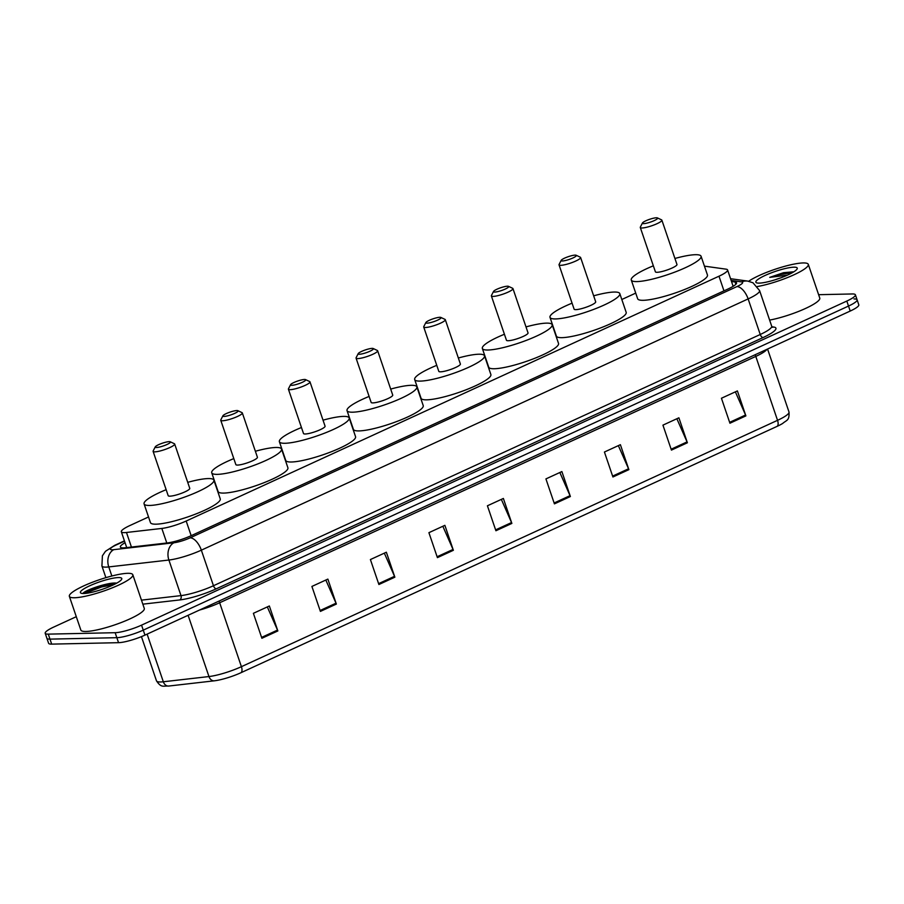 <?xml version="1.0" encoding="UTF-8"?>
<svg xmlns="http://www.w3.org/2000/svg" width="904" height="904" viewBox="0 0 904 904"><rect width="100%" height="100%" fill="white"/><g stroke="black" fill="none" stroke-linecap="round" stroke-linejoin="round"><path stroke-width="1.36" d="M148.527 516.975L129.916 525.529A20.114 3.627 -18.8 0 0 121.328 531.778A20.114 3.627 -18.8 0 0 126.47 532.479L161.827 528.433A20.114 3.627 -18.8 0 0 186.179 521.032L718.985 276.206A20.114 3.627 -18.8 0 0 727.573 269.946A20.114 3.627 -18.8 0 0 726.059 269.166L705.708 266.318A20.114 3.627 -18.8 0 0 704.476 266.251M635.727 293.111L621.805 299.506M818.617 294.693L852.325 293.958A20.114 3.627 161.2 0 1 855.399 294.817A20.114 3.627 161.2 0 1 846.811 301.066L141.555 625.139A20.114 3.627 161.2 0 1 115.147 632.698L48.285 634.133A20.114 3.627 161.2 0 1 45.2 633.286A20.114 3.627 161.2 0 1 53.788 627.037L76.286 616.697M855.399 294.817L857.105 299.812A20.114 3.627 161.2 0 1 848.517 306.06L143.25 630.133A20.114 3.627 161.2 0 1 116.842 637.682L49.98 639.128A20.114 3.627 161.2 0 1 46.895 638.28A20.114 3.627 161.2 0 0 49.98 639.128L116.842 637.682A20.114 3.627 161.2 0 0 143.25 630.133L848.517 306.06A20.114 3.627 161.2 0 0 857.105 299.812A20.114 3.627 161.2 0 0 854.02 298.953M125.057 542.739A20.114 3.627 -18.8 0 0 120.368 547.033A20.114 3.627 -18.8 0 0 125.509 547.734L167.059 542.976A20.114 3.627 -18.8 0 0 191.411 535.575L727.98 289.02A20.114 3.627 -18.8 0 0 736.568 282.76A20.114 3.627 -18.8 0 0 735.065 281.98L731.494 281.483M777.078 426.372L240.95 672.723A21.99 3.966 161.2 0 1 214.327 680.814L168.709 686.046A21.99 3.966 161.2 0 1 168.54 686.057C163.048 685.763 161.353 688.091 156.482 680.836A26.815 4.836 -18.8 0 0 163.33 681.774L208.96 676.554A26.815 4.836 -18.8 0 0 241.413 666.677L777.542 420.326A6.701 3.266 65.3 0 1 777.078 426.372A21.99 3.966 161.2 0 0 782.638 423.479C786.808 419.874 789.531 420.755 789 411.987L767.564 349.034M857.105 299.812L858.8 304.795A20.114 3.627 161.2 0 1 850.212 311.055L144.956 635.116A20.114 3.627 161.2 0 1 118.548 642.676L51.675 644.123A20.114 3.627 161.2 0 1 48.601 643.275L45.2 633.286M378.9 584.515L370.403 559.553L386.358 552.22L394.856 577.181L378.9 584.515M320.4 611.398L311.903 586.436L327.858 579.102L336.356 604.064L320.4 611.398M261.889 638.28L253.391 613.319L269.347 605.985L277.844 630.947L261.889 638.28M554.423 503.867L545.926 478.905L561.881 471.572L570.379 496.533L554.423 503.867M612.923 476.984L604.426 452.023L620.381 444.689L628.879 469.651L612.923 476.984M671.435 450.102L662.937 425.14L678.893 417.806L687.39 442.768L671.435 450.102M729.935 423.219L721.437 398.246L737.393 390.923L745.89 415.885L729.935 423.219M437.412 557.632L428.914 532.671L444.87 525.337L453.367 550.299L437.412 557.632M495.912 530.75L487.414 505.788L503.37 498.454L511.867 523.416L495.912 530.75M501.347 499.381L511.54 522.557A5.367 2.61 65.3 0 1 511.867 523.416M442.836 526.264L453.028 549.44A5.367 2.61 65.3 0 1 453.367 550.299M735.37 391.85L745.563 415.015A5.367 2.61 65.3 0 1 745.89 415.885M676.859 418.733L687.051 441.898A5.367 2.61 65.3 0 1 687.39 442.768M618.359 445.615L628.551 468.78A5.367 2.61 65.3 0 1 628.879 469.651M559.847 472.498L570.04 495.663A5.367 2.61 65.3 0 1 570.379 496.533M267.324 606.923L277.517 630.088A5.367 2.61 65.3 0 1 277.844 630.947M325.824 580.029L336.017 603.205A5.367 2.61 65.3 0 1 336.356 604.064M384.336 553.146L394.528 576.323A5.367 2.61 65.3 0 1 394.856 577.181M748.659 281.257A33.516 6.045 161.2 0 1 803.159 262.94A33.516 6.045 161.2 0 1 808.289 264.352A33.516 6.045 161.2 0 1 791.599 275.844A33.516 6.045 161.2 0 1 757.405 286.534M793.904 267.188A21.854 3.944 161.2 0 1 797.136 268.917A21.854 3.944 161.2 0 1 781.259 277.675A21.854 3.944 161.2 0 1 759.224 283.121A21.854 3.944 161.2 0 1 756.456 282.771A21.854 3.944 161.2 0 1 768.253 274.07A21.854 3.944 161.2 0 1 793.904 267.188M793.079 271.844L783.553 272.68L769.756 277.358L787.384 275.155M775.044 279.811A15.153 2.735 161.2 0 1 780.604 277.912M808.289 264.352L819.77 298.06A33.516 6.045 161.2 0 1 803.486 309.371A33.516 6.045 161.2 0 1 769.632 320.095M793.316 271.889L783.553 272.68M792.514 272.579L776.672 275.166L769.756 277.358M643.637 223.638A8.046 1.458 161.2 0 1 642.45 223.005A8.046 1.458 161.2 0 1 648.292 219.785A8.046 1.458 161.2 0 1 656.406 217.774A8.046 1.458 161.2 0 1 657.423 217.909A8.046 1.458 161.2 0 1 653.083 221.107A8.046 1.458 161.2 0 1 643.637 223.638M657.423 217.909L661.57 219.864A11.39 2.057 161.2 0 1 661.875 220.158A11.39 2.057 161.2 0 1 654.496 224.768A11.39 2.057 161.2 0 1 642.043 227.989A11.39 2.057 161.2 0 1 640.303 227.503A11.39 2.057 161.2 0 1 640.36 227.085L642.45 223.005M640.303 227.503L655.389 271.81A11.39 2.057 -18.8 0 0 657.129 272.296A11.39 2.057 -18.8 0 0 669.581 269.087A11.39 2.057 -18.8 0 0 676.96 264.465L661.875 220.158M674.915 258.476A36.872 6.656 161.2 0 1 695.425 254.702A36.872 6.656 161.2 0 1 701.075 256.261A36.872 6.656 161.2 0 1 677.186 271.189A36.872 6.656 161.2 0 1 636.913 281.585A36.872 6.656 161.2 0 1 631.274 280.025A36.872 6.656 161.2 0 1 653.343 265.821M701.075 256.261L707.448 274.985A36.872 6.656 161.2 0 1 683.56 289.913A36.872 6.656 161.2 0 1 643.286 300.309A36.872 6.656 161.2 0 1 637.648 298.749L631.274 280.025M562.367 260.985A8.046 1.458 161.2 0 1 561.181 260.352A8.046 1.458 161.2 0 1 567.023 257.132A8.046 1.458 161.2 0 1 575.136 255.12A8.046 1.458 161.2 0 1 576.153 255.256A8.046 1.458 161.2 0 1 571.814 258.454A8.046 1.458 161.2 0 1 562.367 260.985M576.153 255.256L580.3 257.211A11.39 2.057 161.2 0 1 580.605 257.504A11.39 2.057 161.2 0 1 573.226 262.115A11.39 2.057 161.2 0 1 560.774 265.324A11.39 2.057 161.2 0 1 559.034 264.849A11.39 2.057 161.2 0 1 559.09 264.431L561.181 260.352M559.034 264.849L574.108 309.157A11.39 2.057 -18.8 0 0 575.859 309.643A11.39 2.057 -18.8 0 0 588.301 306.422A11.39 2.057 -18.8 0 0 595.691 301.812L580.605 257.504M593.645 295.823A36.872 6.656 161.2 0 1 614.155 292.048A36.872 6.656 161.2 0 1 619.805 293.608A36.872 6.656 161.2 0 1 595.917 308.535A36.872 6.656 161.2 0 1 555.644 318.931A36.872 6.656 161.2 0 1 550.005 317.372A36.872 6.656 161.2 0 1 572.074 303.168M619.805 293.608L626.178 312.332A36.872 6.656 161.2 0 1 602.29 327.259A36.872 6.656 161.2 0 1 562.017 337.655A36.872 6.656 161.2 0 1 556.378 336.096L550.005 317.372M494.714 292.071A8.046 1.458 161.2 0 1 493.527 291.438A8.046 1.458 161.2 0 1 499.37 288.218A8.046 1.458 161.2 0 1 507.483 286.206A8.046 1.458 161.2 0 1 508.5 286.342A8.046 1.458 161.2 0 1 504.161 289.54A8.046 1.458 161.2 0 1 494.714 292.071M508.5 286.342L512.647 288.297A11.39 2.057 161.2 0 1 512.952 288.591A11.39 2.057 161.2 0 1 505.562 293.201A11.39 2.057 161.2 0 1 493.121 296.41A11.39 2.057 161.2 0 1 491.369 295.936A11.39 2.057 161.2 0 1 491.437 295.518L493.527 291.438M491.369 295.936L506.455 340.243A11.39 2.057 -18.8 0 0 508.206 340.729A11.39 2.057 -18.8 0 0 520.647 337.52A11.39 2.057 -18.8 0 0 528.038 332.898L512.952 288.591M525.992 326.909A36.872 6.656 161.2 0 1 546.502 323.135A36.872 6.656 161.2 0 1 552.152 324.694A36.872 6.656 161.2 0 1 528.264 339.621A36.872 6.656 161.2 0 1 487.99 350.017A36.872 6.656 161.2 0 1 482.352 348.458A36.872 6.656 161.2 0 1 504.421 334.254M552.152 324.694L558.525 343.418A36.872 6.656 161.2 0 1 534.637 358.346A36.872 6.656 161.2 0 1 494.364 368.742A36.872 6.656 161.2 0 1 488.725 367.182L482.352 348.458M427.061 323.157A8.046 1.458 161.2 0 1 425.874 322.525A8.046 1.458 161.2 0 1 431.716 319.304A8.046 1.458 161.2 0 1 439.83 317.293A8.046 1.458 161.2 0 1 440.847 317.428A8.046 1.458 161.2 0 1 436.508 320.626A8.046 1.458 161.2 0 1 427.061 323.157M440.847 317.428L444.994 319.383A11.39 2.057 161.2 0 1 445.299 319.677A11.39 2.057 161.2 0 1 437.909 324.287A11.39 2.057 161.2 0 1 425.468 327.497A11.39 2.057 161.2 0 1 423.716 327.022A11.39 2.057 161.2 0 1 423.784 326.604L425.874 322.525M423.716 327.022L438.802 371.329A11.39 2.057 -18.8 0 0 440.553 371.815A11.39 2.057 -18.8 0 0 452.994 368.606A11.39 2.057 -18.8 0 0 460.385 363.984L445.299 319.677M458.339 357.995A36.872 6.656 161.2 0 1 478.849 354.221A36.872 6.656 161.2 0 1 484.499 355.781A36.872 6.656 161.2 0 1 460.611 370.708A36.872 6.656 161.2 0 1 420.337 381.104A36.872 6.656 161.2 0 1 414.687 379.544A36.872 6.656 161.2 0 1 436.768 365.34M484.499 355.781L490.872 374.505A36.872 6.656 161.2 0 1 466.984 389.432A36.872 6.656 161.2 0 1 426.711 399.828A36.872 6.656 161.2 0 1 421.072 398.268L414.687 379.544M359.408 354.244A8.046 1.458 161.2 0 1 358.221 353.611A8.046 1.458 161.2 0 1 364.063 350.39A8.046 1.458 161.2 0 1 372.177 348.379A8.046 1.458 161.2 0 1 373.194 348.515A8.046 1.458 161.2 0 1 368.855 351.712A8.046 1.458 161.2 0 1 359.408 354.244M373.194 348.515L377.341 350.469A11.39 2.057 161.2 0 1 377.646 350.763A11.39 2.057 161.2 0 1 370.256 355.374A11.39 2.057 161.2 0 1 357.814 358.594A11.39 2.057 161.2 0 1 356.063 358.108A11.39 2.057 161.2 0 1 356.131 357.69L358.221 353.611M356.063 358.108L371.148 402.416A11.39 2.057 -18.8 0 0 372.9 402.901A11.39 2.057 -18.8 0 0 385.341 399.692A11.39 2.057 -18.8 0 0 392.731 395.071L377.646 350.763M390.686 389.082A36.872 6.656 161.2 0 1 411.196 385.307A36.872 6.656 161.2 0 1 416.834 386.867A36.872 6.656 161.2 0 1 392.957 401.794A36.872 6.656 161.2 0 1 352.684 412.19A36.872 6.656 161.2 0 1 347.034 410.631A36.872 6.656 161.2 0 1 369.114 396.427M416.834 386.867L423.219 405.591A36.872 6.656 161.2 0 1 399.331 420.518A36.872 6.656 161.2 0 1 359.057 430.914A36.872 6.656 161.2 0 1 353.407 429.355L347.034 410.631M291.755 385.33A8.046 1.458 161.2 0 1 290.568 384.697A8.046 1.458 161.2 0 1 296.41 381.477A8.046 1.458 161.2 0 1 304.524 379.465A8.046 1.458 161.2 0 1 305.541 379.601A8.046 1.458 161.2 0 1 301.202 382.799A8.046 1.458 161.2 0 1 291.755 385.33M305.541 379.601L309.688 381.556A11.39 2.057 161.2 0 1 309.982 381.85A11.39 2.057 161.2 0 1 302.603 386.46A11.39 2.057 161.2 0 1 290.161 389.68A11.39 2.057 161.2 0 1 288.41 389.195A11.39 2.057 161.2 0 1 288.478 388.776L290.568 384.697M288.41 389.195L303.495 433.502A11.39 2.057 -18.8 0 0 305.247 433.988A11.39 2.057 -18.8 0 0 317.688 430.779A11.39 2.057 -18.8 0 0 325.067 426.157L309.982 381.85M323.033 420.168A36.872 6.656 161.2 0 1 343.543 416.394A36.872 6.656 161.2 0 1 349.181 417.953A36.872 6.656 161.2 0 1 325.304 432.88A36.872 6.656 161.2 0 1 285.031 443.276A36.872 6.656 161.2 0 1 279.381 441.717A36.872 6.656 161.2 0 1 301.461 427.513M349.181 417.953L355.554 436.677A36.872 6.656 161.2 0 1 331.678 451.604A36.872 6.656 161.2 0 1 291.404 462A36.872 6.656 161.2 0 1 285.754 460.441L279.381 441.717M224.102 416.416A8.046 1.458 161.2 0 1 222.915 415.783A8.046 1.458 161.2 0 1 228.757 412.563A8.046 1.458 161.2 0 1 236.871 410.552A8.046 1.458 161.2 0 1 237.888 410.687A8.046 1.458 161.2 0 1 233.548 413.885A8.046 1.458 161.2 0 1 224.102 416.416M237.888 410.687L242.023 412.642A11.39 2.057 161.2 0 1 242.328 412.936A11.39 2.057 161.2 0 1 234.95 417.546A11.39 2.057 161.2 0 1 222.508 420.767A11.39 2.057 161.2 0 1 220.757 420.281A11.39 2.057 161.2 0 1 220.825 419.863L222.915 415.783M220.757 420.281L235.842 464.588A11.39 2.057 -18.8 0 0 237.594 465.074A11.39 2.057 -18.8 0 0 250.035 461.865A11.39 2.057 -18.8 0 0 257.414 457.254L242.328 412.936M255.38 451.254A36.872 6.656 161.2 0 1 275.889 447.48A36.872 6.656 161.2 0 1 281.528 449.039A36.872 6.656 161.2 0 1 257.651 463.967A36.872 6.656 161.2 0 1 217.378 474.363A36.872 6.656 161.2 0 1 211.728 472.803A36.872 6.656 161.2 0 1 233.808 458.599M281.528 449.039L287.901 467.763A36.872 6.656 161.2 0 1 264.024 482.691A36.872 6.656 161.2 0 1 223.751 493.087A36.872 6.656 161.2 0 1 218.101 491.527L211.728 472.803M156.448 447.503A8.046 1.458 161.2 0 1 155.262 446.87A8.046 1.458 161.2 0 1 161.104 443.649A8.046 1.458 161.2 0 1 169.217 441.638A8.046 1.458 161.2 0 1 170.234 441.773A8.046 1.458 161.2 0 1 165.895 444.971A8.046 1.458 161.2 0 1 156.448 447.503M170.234 441.773L174.37 443.728A11.39 2.057 161.2 0 1 174.675 444.022A11.39 2.057 161.2 0 1 167.297 448.633A11.39 2.057 161.2 0 1 154.855 451.853A11.39 2.057 161.2 0 1 153.104 451.367A11.39 2.057 161.2 0 1 153.172 450.949L155.262 446.87M153.104 451.367L168.189 495.686A11.39 2.057 -18.8 0 0 169.941 496.16A11.39 2.057 -18.8 0 0 182.382 492.951A11.39 2.057 -18.8 0 0 189.761 488.341L174.675 444.022M187.727 482.34A36.872 6.656 161.2 0 1 208.225 478.566A36.872 6.656 161.2 0 1 213.875 480.126A36.872 6.656 161.2 0 1 189.998 495.053A36.872 6.656 161.2 0 1 149.725 505.449A36.872 6.656 161.2 0 1 144.075 503.89A36.872 6.656 161.2 0 1 166.155 489.685M213.875 480.126L220.248 498.85A36.872 6.656 161.2 0 1 196.371 513.777A36.872 6.656 161.2 0 1 156.098 524.173A36.872 6.656 161.2 0 1 150.448 522.614L144.075 503.89M74.501 597.759A33.516 6.045 161.2 0 1 69.359 596.335A33.516 6.045 161.2 0 1 91.078 582.775A33.516 6.045 161.2 0 1 127.679 573.317A33.516 6.045 161.2 0 1 132.82 574.741A33.516 6.045 161.2 0 1 111.102 588.312A33.516 6.045 161.2 0 1 74.501 597.759M132.82 574.741L144.29 608.437A33.516 6.045 161.2 0 1 122.582 622.009A33.516 6.045 161.2 0 1 85.97 631.467A33.516 6.045 161.2 0 1 80.84 630.043L69.359 596.335M118.435 577.566A21.854 3.944 161.2 0 1 121.656 579.306A21.854 3.944 161.2 0 1 105.779 588.052A21.854 3.944 161.2 0 1 83.744 593.51A21.854 3.944 161.2 0 1 80.987 593.148A21.854 3.944 161.2 0 1 92.773 584.459A21.854 3.944 161.2 0 1 118.435 577.566M116.401 583.103C108.197 581.995 83.213 590.843 83.021 593.544M116.209 583.419L101.338 585.95L83.27 593.171M113.96 584.572L101.677 586.945L84.479 593.476M723.968 290.862L718.985 276.206M191.173 535.676L186.179 521.032M166.799 543.01L161.827 528.433M131.43 547.056L126.47 532.479M124.515 541.146L116.085 545.022A13.402 2.418 -18.8 0 0 112.412 549.756A13.402 2.418 -18.8 0 0 113.78 549.655L173.907 542.773A13.402 2.418 -18.8 0 0 190.134 537.835L736.918 286.591A13.402 2.418 -18.8 0 0 741.642 281.901L731.144 280.432M736.918 286.591A13.402 6.531 65.3 0 1 748.128 298.919L760.241 334.491A26.815 4.836 -18.8 0 0 771.688 326.152L759.586 290.579A26.815 4.836 161.2 0 1 748.128 298.919L201.343 550.163A26.815 4.836 161.2 0 1 168.89 560.039L108.762 566.921A26.815 4.836 161.2 0 1 106.028 567.124A26.815 4.836 161.2 0 1 101.915 565.994L105.892 577.656M111.859 576.006L108.762 566.921A13.402 10.147 -96.5 0 1 113.78 549.655M772.027 326.796L773.666 327.022A30.16 5.447 161.2 0 1 763.044 337.576L216.259 588.82A30.16 5.447 161.2 0 1 179.738 599.94L142.832 604.166M846.811 301.066L850.212 311.055M48.285 634.133L51.675 644.123M115.147 632.698L118.548 642.676M141.555 625.139L144.956 635.116M173.907 542.773A13.402 10.147 -96.5 0 0 168.89 560.039L180.992 595.612A26.815 4.836 -18.8 0 0 213.457 585.736L760.241 334.491A3.356 1.638 -114.7 0 0 763.044 337.576M141.465 600.143L180.992 595.612A3.356 2.531 83.5 0 1 179.738 599.94M190.134 537.835A13.402 6.531 65.3 0 1 201.343 550.163L213.457 585.736A3.356 1.638 -114.7 0 0 216.259 588.82M772.502 327.248A3.356 3.107 98 0 0 773.666 327.022M741.642 281.901A13.402 12.419 -82 0 1 747.744 281.099L730.556 278.703M124.424 540.863L114.74 545.315A13.402 6.531 65.3 0 1 116.085 545.022M735.845 284.297L735.065 281.98M240.95 672.723A6.701 3.266 -114.7 0 0 241.413 666.677L219.661 602.765A26.815 4.836 161.2 0 1 199.501 610.053M214.327 680.814A6.701 5.074 -96.5 0 1 208.96 676.554L188.1 615.296M766.954 349.317A26.815 4.836 161.2 0 1 755.789 356.413L777.542 420.326A26.815 4.836 -18.8 0 0 789 411.987M168.709 686.046A6.701 5.074 -96.5 0 1 163.33 681.774L147.115 634.122M755.337 354.65A6.701 3.266 65.3 0 0 755.789 356.413L219.661 602.765A6.701 3.266 65.3 0 1 219.209 601.002M495.618 529.868L511.54 522.557M554.118 502.986L570.04 495.663M612.629 476.103L628.551 468.78M671.13 449.22L687.051 441.898M729.641 422.337L745.563 415.015M437.107 556.751L453.028 549.44M378.606 583.634L394.528 576.323M320.095 610.516L336.017 603.205M261.595 637.399L277.517 630.088M733.144 286.319L727.573 269.946M126.718 547.598L121.328 531.778M771.688 326.152L772.14 327.225M759.586 290.579L752.987 282.794L747.744 281.099M114.74 545.315L105.485 551.293L102.401 555.79L101.915 565.994M156.482 680.836L141.442 636.642"/></g></svg>
